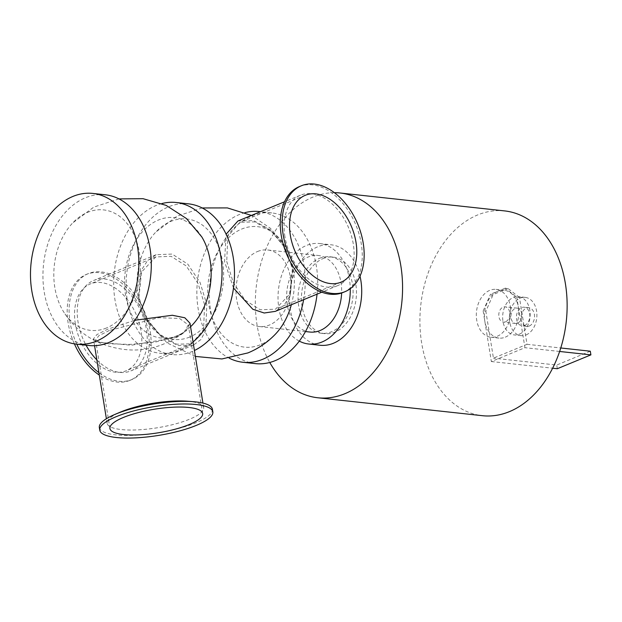 <?xml version="1.0" encoding="UTF-8"?>
<svg xmlns="http://www.w3.org/2000/svg" width="622" height="622" viewBox="0 0 622 622"><rect width="100%" height="100%" fill="white"/><g stroke="black" fill="none" stroke-linecap="round" stroke-linejoin="round"><path stroke-width="0.47" stroke-dasharray="3.11 2.33" d="M303.622 299.68A75.798 53.881 -83.8 0 0 303.948 265.089A75.798 53.881 -83.8 0 0 260.455 211.698M245.045 212.623A75.798 53.881 -83.8 0 0 197.485 281.074A75.798 53.881 -83.8 0 0 229.199 358.148M291.353 304.741A60.583 43.058 -83.8 0 0 285.008 245.993A60.583 43.058 -83.8 0 0 229.572 236.827A60.583 43.058 -83.8 0 0 210.64 312.804A60.583 43.058 -83.8 0 0 260.416 344.736A60.583 43.058 -83.8 0 0 275.414 334.162M317.057 294.144A75.798 53.881 -83.8 0 0 316.404 266.441A75.798 53.881 -83.8 0 0 271.697 212.903A75.798 53.881 -83.8 0 0 209.933 282.427A75.798 53.881 -83.8 0 0 255.292 363.613M257.547 251.506A38.502 27.368 96.2 0 1 267.662 249.982A38.502 27.368 96.2 0 1 290.699 291.22A38.502 27.368 96.2 0 1 259.327 326.534A38.502 27.368 96.2 0 1 235.987 292.387A38.502 27.368 96.2 0 1 257.547 251.506M161.852 203.565A75.798 53.881 -83.8 0 0 113.678 281.945A75.798 53.881 -83.8 0 0 159.652 353.203A75.798 53.881 -83.8 0 0 193.03 341.968M201.816 236.935A60.583 43.058 -83.8 0 0 146.38 227.776A60.583 43.058 -83.8 0 0 127.456 303.746A60.583 43.058 -83.8 0 0 177.223 335.678A60.583 43.058 -83.8 0 0 192.221 325.104M188.513 203.845A75.798 53.881 -83.8 0 0 126.74 273.369A75.798 53.881 -83.8 0 0 172.1 354.556A75.798 53.881 -83.8 0 0 194.406 350.505M189.671 337.038A60.583 43.058 96.2 0 1 146.341 320.112A60.583 43.058 96.2 0 1 155.959 231.92A60.583 43.058 96.2 0 1 220.064 251.179A60.583 43.058 96.2 0 1 189.671 337.038M105.32 194.787A75.798 53.881 -83.8 0 0 43.556 264.311A75.798 53.881 -83.8 0 0 88.907 345.498M106.479 327.981A60.583 43.058 96.2 0 1 63.149 311.054A60.583 43.058 96.2 0 1 72.766 222.863A60.583 43.058 96.2 0 1 136.871 242.121A60.583 43.058 96.2 0 1 106.479 327.981M334.395 192.688A102.995 73.209 -83.8 0 0 264.474 252.656A102.995 73.209 -83.8 0 0 269.769 362.47M322.997 258.628A38.502 27.368 96.2 0 1 333.12 257.111A38.502 27.368 96.2 0 1 356.157 298.35A38.502 27.368 96.2 0 1 324.785 333.664A38.502 27.368 96.2 0 1 301.445 299.516A38.502 27.368 96.2 0 1 322.997 258.628M504.667 210.912A102.995 73.209 -83.8 0 0 420.744 305.379A102.995 73.209 -83.8 0 0 482.369 415.69M309.981 332.047A38.502 27.368 96.2 0 1 286.633 297.899A38.502 27.368 96.2 0 1 308.193 257.018A38.502 27.368 96.2 0 1 318.316 255.494A38.502 27.368 96.2 0 1 341.626 293.016M299.291 341.12A50.53 35.921 96.2 0 1 278.213 292.356A50.53 35.921 96.2 0 1 306.335 245.527A50.53 35.921 96.2 0 1 319.615 243.536A50.53 35.921 96.2 0 1 350.256 288.717M320.12 345.257A50.53 35.921 96.2 0 1 289.487 300.442A50.53 35.921 96.2 0 1 317.772 246.778A50.53 35.921 96.2 0 1 331.06 244.78A50.53 35.921 96.2 0 1 360.014 276.191M319.638 258.262A38.502 27.368 96.2 0 1 329.753 256.746A38.502 27.368 96.2 0 1 352.791 297.977A38.502 27.368 96.2 0 1 321.418 333.291A38.502 27.368 96.2 0 1 298.078 299.151A38.502 27.368 96.2 0 1 319.638 258.262M212.405 409.245A57.271 14.57 -9.2 0 1 158.198 432.78A57.271 14.57 -9.2 0 1 99.341 427.555M187.331 401.213A48.897 12.44 -9.2 0 1 203.666 407.674A48.897 12.44 -9.2 0 1 157.389 427.765A48.897 12.44 -9.2 0 1 107.132 423.31A48.897 12.44 -9.2 0 1 120.598 412.021M299.415 186.577A57.271 37.561 -112.4 0 1 355.971 225.203A57.271 37.561 -112.4 0 1 343.08 292.472M284.93 236.679A48.897 32.064 -112.4 0 1 300.48 195.191A48.897 32.064 -112.4 0 1 348.763 228.173A48.897 32.064 -112.4 0 1 337.762 285.607A48.897 32.064 -112.4 0 1 284.93 236.679M76.809 344.184A57.271 37.561 -112.4 0 1 70.053 322.219A57.271 37.561 -112.4 0 1 88.27 273.633A57.271 37.561 -112.4 0 1 144.825 312.267A57.271 37.561 -112.4 0 1 131.934 379.529A57.271 37.561 -112.4 0 1 98.929 372.671M96.869 359.928A48.897 32.064 67.6 0 0 130.869 370.906A48.897 32.064 67.6 0 0 141.878 313.48A48.897 32.064 67.6 0 0 93.588 280.499A48.897 32.064 67.6 0 0 78.038 321.978A48.897 32.064 67.6 0 0 86.046 345.187M74.399 343.865A57.271 37.561 -112.4 0 1 68.14 323.012A57.271 37.561 -112.4 0 1 86.357 274.426A57.271 37.561 -112.4 0 1 142.912 313.053A57.271 37.561 -112.4 0 1 130.021 380.322A57.271 37.561 -112.4 0 1 99.326 375.105M109.363 330.461L98.875 335.693L95.578 339.915L97.918 342.193L131.398 345.241L175.054 337.614L183.801 332.754L188.31 324.894L179.517 318.425L158.68 317.718L109.363 330.461M189.998 323.238L185.791 331.137L176.213 336.611L154.894 342.209L130.154 344.401L108.469 343.772L95.524 341.019L93.456 338.881L96.908 334.574L107.831 329.162L134.888 320.252M226.727 261.38L233.304 282.668L245.138 300.177L260.229 309.779L275.554 309.173L289.86 294.027L292.418 268.525L284.884 247.634L271.06 230.941L254.67 221.875L239.742 222.318L227.8 236.492L226.727 261.38M237.938 220.981L253.473 220.522L270.586 229.946L285.039 247.292L292.923 269.023L290.194 295.59L283.889 305.348L275.219 311.389M233.499 288.04L224.542 261.574L226.12 234.183M138.426 297.083L146.31 318.822L160.764 336.16L177.876 345.583L193.411 345.124L200.89 339.573L205.75 330.406L206.815 304.523L200.004 282.357L187.766 264.109L172.1 254.071L156.13 254.709L147.468 260.75L141.155 270.508L138.426 297.083M138.931 297.573L141.497 272.071L155.803 256.933L171.128 256.318L186.211 265.928L198.053 283.438L204.622 304.726L203.549 329.621L191.607 343.779L176.679 344.23L160.282 335.157L146.465 318.464L138.931 297.573M75.34 323.798A46.969 30.805 -112.4 0 1 90.283 283.943A46.969 30.805 -112.4 0 1 136.669 315.626A46.969 30.805 -112.4 0 1 126.095 370.798A46.969 30.805 -112.4 0 1 75.34 323.798M505.313 337.155A24.064 17.105 -83.8 0 0 518.39 307.26A24.064 17.105 -83.8 0 0 504.201 290.256A24.064 17.105 -83.8 0 0 497.872 291.205A24.064 17.105 -83.8 0 0 484.802 321.107A24.064 17.105 -83.8 0 0 498.992 338.104A24.064 17.105 -83.8 0 0 505.313 337.155M519.448 297.44L507.956 288.452L505.266 288.165L516.75 297.145L519.448 297.44L527.036 344.308L493.448 358.155L485.852 311.288L483.162 311L490.486 294.253L493.176 294.548L485.852 311.288M505.266 288.165L490.486 294.253M483.162 311L491.349 361.537L524.937 347.69L516.75 297.145M507.956 288.452L493.176 294.548M505.476 321.823A7.697 5.474 96.2 0 1 503.455 322.126A7.697 5.474 96.2 0 1 498.844 313.885A7.697 5.474 96.2 0 1 505.118 306.817A7.697 5.474 96.2 0 1 509.791 313.651A7.697 5.474 96.2 0 1 505.476 321.823M559.637 351.469L524.937 347.69M527.036 344.308L560.772 347.978M491.349 361.537L552.624 368.208M557.312 368.722L556.713 365.044L493.448 358.155M590.301 351.197L556.713 365.044M529.299 325.998A9.384 6.671 -83.8 0 0 534.547 316.03A9.384 6.671 -83.8 0 0 528.863 307.711A9.384 6.671 -83.8 0 0 521.213 316.318A9.384 6.671 -83.8 0 0 526.826 326.371A9.384 6.671 -83.8 0 0 529.299 325.998M524.587 325.485A9.384 6.671 -83.8 0 0 529.835 315.517A9.384 6.671 -83.8 0 0 524.152 307.198A9.384 6.671 -83.8 0 0 516.501 315.805A9.384 6.671 -83.8 0 0 522.115 325.858A9.384 6.671 -83.8 0 0 524.587 325.485M526.111 334.908A19.251 13.684 -83.8 0 0 536.887 314.46A19.251 13.684 -83.8 0 0 525.217 297.386A19.251 13.684 -83.8 0 0 509.527 315.043A19.251 13.684 -83.8 0 0 521.049 335.662A19.251 13.684 -83.8 0 0 526.111 334.908M519.378 334.169A19.251 13.684 -83.8 0 0 530.154 313.729A19.251 13.684 -83.8 0 0 518.484 296.655A19.251 13.684 -83.8 0 0 502.801 314.312A19.251 13.684 -83.8 0 0 514.316 334.931A19.251 13.684 -83.8 0 0 519.378 334.169M517.597 323.145A7.697 5.474 -83.8 0 0 521.905 314.965A7.697 5.474 -83.8 0 0 517.24 308.139A7.697 5.474 -83.8 0 0 510.965 315.198A7.697 5.474 -83.8 0 0 515.568 323.448A7.697 5.474 -83.8 0 0 517.597 323.145M497.242 336.277A24.064 17.105 -83.8 0 0 510.709 310.72A24.064 17.105 -83.8 0 0 496.123 289.378A24.064 17.105 -83.8 0 0 476.514 311.451A24.064 17.105 -83.8 0 0 490.913 337.225A24.064 17.105 -83.8 0 0 497.242 336.277M271.697 212.903L260.494 211.682M172.1 354.556L159.652 353.203M259.327 326.534L305.464 331.557M267.662 249.982L318.316 255.494M319.615 243.536L331.06 244.78M321.418 333.291L324.785 333.664M329.753 256.746L333.12 257.111M88.27 273.633L86.357 274.426M131.934 379.529L130.021 380.322M202.663 413.513L188.31 324.894M109.931 428.527L95.578 339.915M203.666 407.674L202.927 403.095M107.132 423.31L106.393 418.73M94.56 345.692L93.456 338.881M95.524 341.019C81.941 334.03 71.149 324.039 63.149 311.054M190.565 326.791L185.791 331.137M118.965 198.9L93.86 207.079L72.743 222.886M305.262 195.308L239.742 222.318M341.066 282.155L275.554 309.173M300.48 195.191L284.534 201.769M337.762 285.607L321.807 292.185M195.37 356.422L167.31 343.025L146.341 320.105M285.008 245.993L270.422 228.305L251.42 215.422M202.158 207.95L177.052 216.137L155.935 231.944M156.13 254.709L93.588 280.499M193.411 345.124L130.869 370.906M155.803 256.933L90.283 283.943M191.607 343.779L126.095 370.798M97.918 342.193C128.35 355.154 156.977 352.005 183.801 332.754M504.201 290.256L496.123 289.378M498.992 338.104L490.913 337.225M528.863 307.711L524.152 307.198M526.826 326.371L522.115 325.858M525.217 297.386L518.484 296.655M521.049 335.662L514.316 334.931M517.24 308.139L505.118 306.817M515.568 323.448L503.455 322.126"/><path stroke-width="0.93" d="M260.455 211.698A75.798 53.881 -83.8 0 0 259.25 211.55A75.798 53.881 -83.8 0 0 245.045 212.623M229.199 358.148A75.798 53.881 -83.8 0 0 242.844 362.261A75.798 53.881 -83.8 0 0 303.622 299.68M195.37 356.422L221.937 358.956L247.929 352.915C258.41 348.584 267.569 342.333 275.414 334.162A60.583 43.058 -83.8 0 0 291.353 304.741M242.844 362.261L255.292 363.613A75.798 53.881 -83.8 0 0 317.057 294.144M193.03 341.968A75.798 53.881 -83.8 0 0 220.756 256.031A75.798 53.881 -83.8 0 0 176.057 202.492A75.798 53.881 -83.8 0 0 161.852 203.565M190.565 326.791L192.221 325.104A60.583 43.058 -83.8 0 0 201.816 236.935M194.406 350.505A75.798 53.881 -83.8 0 0 233.211 257.391A75.798 53.881 -83.8 0 0 188.513 203.845L176.057 202.492M76.459 344.145L88.907 345.498A75.798 53.881 -83.8 0 0 150.019 248.333A75.798 53.881 -83.8 0 0 105.32 194.787L92.865 193.434A75.798 53.881 -83.8 0 0 31.1 262.958A75.798 53.881 -83.8 0 0 76.459 344.145A75.798 53.881 -83.8 0 0 137.563 246.973A75.798 53.881 -83.8 0 0 92.865 193.434M269.769 362.47A102.995 73.209 -83.8 0 0 317.803 397.769A102.995 73.209 -83.8 0 0 344.876 393.71A102.995 73.209 -83.8 0 0 402.535 284.34A102.995 73.209 -83.8 0 0 340.102 192.999A102.995 73.209 -83.8 0 0 334.395 192.688M317.803 397.769L482.369 415.69A102.995 73.209 -83.8 0 0 509.441 411.624A102.995 73.209 -83.8 0 0 567.101 302.253A102.995 73.209 -83.8 0 0 504.667 210.912L340.102 192.999M341.626 293.016A38.502 27.368 96.2 0 1 309.981 332.047L305.464 331.557M350.256 288.717A50.53 35.921 96.2 0 1 308.675 344.013A50.53 35.921 96.2 0 1 299.291 341.12M360.014 276.191A50.53 35.921 96.2 0 1 320.12 345.257L308.675 344.013M99.761 430.175L99.341 427.555A57.271 14.57 -9.2 0 1 115.109 414.338A57.271 14.57 -9.2 0 1 115.824 414.042A57.271 14.57 -9.2 0 1 193.271 401.68A57.271 14.57 -9.2 0 1 212.405 409.245L212.833 411.865A57.271 14.57 -9.2 0 1 158.626 435.4A57.271 14.57 -9.2 0 1 99.761 430.175A57.271 14.57 -9.2 0 1 116.252 416.662A57.271 14.57 -9.2 0 1 176.842 404.176A57.271 14.57 -9.2 0 1 212.833 411.865M115.109 414.338L120.598 412.021A48.897 12.44 -9.2 0 1 121.212 411.772A48.897 12.44 -9.2 0 1 187.331 401.213L193.271 401.68M344.992 291.679L343.08 292.472A57.271 37.561 -112.4 0 1 281.198 235.163A57.271 37.561 -112.4 0 1 299.415 186.577L301.336 185.784A57.271 37.561 -112.4 0 1 357.883 224.418A57.271 37.561 -112.4 0 1 344.992 291.679A57.271 37.561 -112.4 0 1 283.119 234.37A57.271 37.561 -112.4 0 1 301.336 185.784M98.929 372.671A57.271 37.561 -112.4 0 1 76.809 344.184M86.046 345.187A48.897 32.064 67.6 0 0 96.869 359.928M99.326 375.105A57.271 37.561 -112.4 0 1 74.399 343.865M123.451 417.44A46.969 11.95 -9.2 0 1 173.149 407.2A46.969 11.95 -9.2 0 1 202.663 413.513A46.969 11.95 -9.2 0 1 158.206 432.811A46.969 11.95 -9.2 0 1 109.931 428.527A46.969 11.95 -9.2 0 1 123.451 417.44M134.888 320.252L172.333 315.261L184.835 317.78L189.998 323.238L202.927 403.095M290.318 235.155A46.969 30.805 -112.4 0 1 305.262 195.308A46.969 30.805 -112.4 0 1 351.64 226.991A46.969 30.805 -112.4 0 1 341.066 282.155A46.969 30.805 -112.4 0 1 290.318 235.155M321.807 292.185L275.219 311.389L264.21 313.006L252.82 309.258L233.499 288.04M226.12 234.183L237.938 220.981L284.534 201.769M560.772 347.978L590.301 351.197L590.9 354.867L559.637 351.469M552.624 368.208L557.312 368.722L590.9 354.867M260.494 211.682L259.25 211.55M106.393 418.73L94.56 345.692M201.823 236.935L186.382 218.485L166.183 205.392L143.052 198.69L118.965 198.9M251.42 215.422L227.364 207.911L202.158 207.95"/></g></svg>
